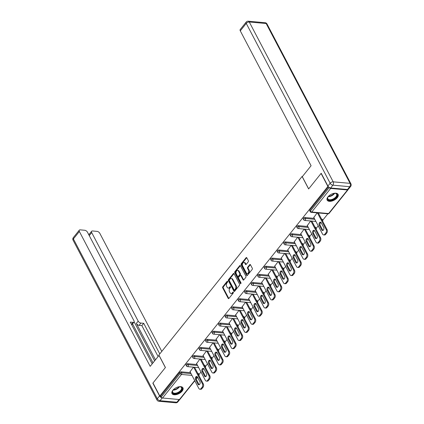 <?xml version="1.0" encoding="UTF-8"?>
<svg xmlns="http://www.w3.org/2000/svg" width="424" height="424" viewBox="0 0 424 424"><rect width="100%" height="100%" fill="white"/><g stroke="black" fill="none" stroke-linecap="round" stroke-linejoin="round"><path stroke-width="0.64" d="M227.64 281.393A0.546 0.355 -84.9 0 0 227.137 281.34L222.786 286.772A0.779 0.509 -84.9 0 0 222.679 287.864L228.192 298.364A0.779 0.509 -84.9 0 0 228.531 298.623A0.779 0.509 -84.9 0 0 228.907 298.432L233.264 293.005A0.546 0.355 -84.9 0 0 232.834 292.189L232.273 292.889A2.486 1.627 -84.9 0 1 231.069 293.503A2.486 1.627 -84.9 0 1 229.978 292.661L229.522 291.786A2.486 1.627 -84.9 0 1 229.85 288.283L230.412 287.583A0.546 0.355 -84.9 0 0 229.988 286.767L229.421 287.467A2.486 1.627 -84.9 0 1 228.218 288.076A2.486 1.627 -84.9 0 1 227.132 287.234L226.67 286.359A2.486 1.627 -84.9 0 1 227.004 282.861L227.566 282.156A0.546 0.355 -84.9 0 0 227.64 281.393M327.975 196.853A6.175 3.275 152.3 0 0 327.153 200.139A6.175 3.275 152.3 0 0 331.663 201.119A6.175 3.275 152.3 0 0 337.271 197.69A6.175 3.275 152.3 0 0 338.092 194.399A6.175 3.275 152.3 0 0 333.582 193.418A6.175 3.275 152.3 0 0 327.975 196.853M172.822 390.297A6.175 3.275 152.3 0 0 172.006 393.589A6.175 3.275 152.3 0 0 176.511 394.569A6.175 3.275 152.3 0 0 182.119 391.135A6.175 3.275 152.3 0 0 182.94 387.849A6.175 3.275 152.3 0 0 178.43 386.868A6.175 3.275 152.3 0 0 172.822 390.297M248.241 261.831A0.779 0.509 -84.9 0 0 248.347 260.739L246.8 257.792A0.779 0.509 -84.9 0 0 246.461 257.532A0.779 0.509 -84.9 0 0 246.084 257.723L241.245 263.749A0.779 0.509 -84.9 0 0 241.145 264.846L246.657 275.34A0.779 0.509 -84.9 0 0 246.996 275.605A0.779 0.509 -84.9 0 0 247.372 275.414L252.206 269.383A0.779 0.509 -84.9 0 0 252.312 268.291L250.441 264.735A0.779 0.509 -84.9 0 0 250.102 264.47A0.779 0.509 -84.9 0 0 249.725 264.661L247.658 267.242A0.779 0.509 -84.9 0 0 247.552 268.334L248.48 270.099A2.078 1.362 -84.9 0 1 248.559 272.378A2.078 1.362 -84.9 0 1 247.197 273.538A2.078 1.362 -84.9 0 1 246.286 272.833L242.661 265.922A2.078 1.362 -84.9 0 1 242.576 263.643A2.078 1.362 -84.9 0 1 243.943 262.483A2.078 1.362 -84.9 0 1 244.849 263.187L245.454 264.343A0.779 0.509 -84.9 0 0 245.798 264.603A0.779 0.509 -84.9 0 0 246.169 264.412L248.241 261.831M159.811 396.021L152.979 383.01L165.424 367.497L158.873 355.021L302.084 176.464L308.63 188.94L321.074 173.427L327.906 186.438L159.811 396.021L160.707 396.106L161.205 397.055L180.121 373.475L179.617 372.521L160.707 396.106M234.053 273.687A0.779 0.509 -84.9 0 0 233.714 273.422A0.779 0.509 -84.9 0 0 233.338 273.613L228.499 279.644A0.779 0.509 -84.9 0 0 228.398 280.736L233.91 291.235A0.779 0.509 -84.9 0 0 234.249 291.495A0.779 0.509 -84.9 0 0 234.626 291.304L239.459 285.278A0.779 0.509 -84.9 0 0 239.565 284.181L234.053 273.687M234.875 271.694L239.708 265.668A0.779 0.509 -84.9 0 1 240.085 265.477A0.779 0.509 -84.9 0 1 240.424 265.737L245.936 276.236A0.779 0.509 -84.9 0 1 245.835 277.333L243.763 279.909A0.779 0.509 -84.9 0 1 243.387 280.1A0.779 0.509 -84.9 0 1 243.047 279.84L240.811 275.579A0.779 0.509 -84.9 0 0 240.472 275.319A0.779 0.509 -84.9 0 0 240.095 275.51L238.723 277.222A0.779 0.509 -84.9 0 0 238.622 278.314L240.949 282.75A0.546 0.355 -84.9 0 1 240.371 283.465L234.769 272.791A0.779 0.509 -84.9 0 1 234.875 271.694L235.468 271.752L240.307 265.721L239.708 265.668M302.45 176.495L302.084 176.464M194.807 380.8L179.893 399.397A1.187 0.641 -141.3 0 1 179.437 399.546L162.567 398.025A1.187 0.641 -141.3 0 1 161.205 397.055M327.906 186.438L328.171 186.465M329.316 187.503A1.187 0.641 38.7 0 0 330.662 188.442L347.532 189.963A1.187 0.641 38.7 0 0 347.987 189.814A1.187 0.641 38.7 0 0 348.062 189.454M327.869 213.818L322.706 220.257M320.968 222.42L320.009 223.618M318.223 225.849L316.193 228.377M314.454 230.545L313.495 231.737M311.709 233.969L309.679 236.497M307.941 238.664L306.981 239.862M305.195 242.088L303.165 244.622M301.427 246.784L300.468 247.982M298.681 250.208L296.652 252.741M294.913 254.904L293.954 256.101M292.168 258.333L290.138 260.861M288.399 263.028L287.44 264.226M285.654 266.452L283.624 268.986M281.886 271.148L280.926 272.346M279.14 274.572L277.111 277.105M275.372 279.268L274.413 280.465M272.627 282.697L270.597 285.225M268.858 287.393L267.899 288.585M266.113 290.816L264.083 293.344M262.35 295.512L261.385 296.71M259.599 298.936L257.569 301.469M255.836 303.632L254.872 304.829M253.086 307.056L251.056 309.589M249.323 311.751L248.363 312.949M246.572 315.18L244.542 317.709M242.809 319.876L241.85 321.069M240.058 323.3L238.028 325.828M236.295 327.996L235.336 329.194M233.544 331.42L231.515 333.953M229.782 336.115L228.822 337.313M227.031 339.539L225.001 342.073M223.268 344.235L222.309 345.433M220.522 347.664L218.493 350.192M216.754 352.36L215.795 353.558M214.009 355.784L211.979 358.317M210.24 360.48L209.281 361.677M207.495 363.903L205.465 366.437M203.727 368.599L202.767 369.797M200.981 372.028L198.951 374.556M190.063 371.758L193.445 367.158M330.662 188.442L311.746 212.021A1.187 0.641 38.7 0 1 310.384 211.051A1.187 0.631 152.3 0 0 310.23 211.682L309.727 210.733A1.187 0.631 -27.7 0 1 309.886 210.103L310.384 211.051L329.289 187.482M328.521 186.867L309.886 210.103M179.617 372.521A1.187 0.631 -27.7 0 1 181.138 371.822L190.54 372.67M197.743 373.316L198.008 373.343A1.187 0.631 -27.7 0 1 198.432 373.571L198.93 374.519A1.187 0.631 152.3 0 0 198.506 374.291L198.008 373.343M304.893 217.523L305.391 218.471A1.187 0.631 -27.7 0 0 303.87 219.171A1.187 0.631 152.3 0 0 303.716 219.807L303.213 218.853A1.187 0.631 -27.7 0 1 303.372 218.222A1.187 0.631 -27.7 0 1 304.893 217.523L314.295 218.371M321.498 219.017L321.763 219.044A1.187 0.631 -27.7 0 1 322.187 219.272L322.685 220.22A1.187 0.631 152.3 0 0 322.261 219.992L321.763 219.044M298.379 225.642L298.878 226.591A1.187 0.631 -27.7 0 0 297.356 227.296A1.187 0.631 152.3 0 0 297.203 227.927L296.699 226.978A1.187 0.631 -27.7 0 1 296.858 226.342A1.187 0.631 -27.7 0 1 298.379 225.642L307.782 226.49M314.984 227.137L315.249 227.163A1.187 0.631 -27.7 0 1 315.673 227.391L316.171 228.34A1.187 0.631 152.3 0 0 315.748 228.112L315.249 227.163M291.866 233.762L292.364 234.716A1.187 0.631 -27.7 0 0 290.843 235.415A1.187 0.631 152.3 0 0 290.689 236.046L290.191 235.097A1.187 0.631 -27.7 0 1 290.345 234.467A1.187 0.631 -27.7 0 1 291.866 233.762L301.268 234.61M308.471 235.262L308.736 235.283A1.187 0.631 -27.7 0 1 309.16 235.511L309.658 236.465A1.187 0.631 152.3 0 0 309.234 236.237L308.736 235.283M285.352 241.887L285.85 242.835A1.187 0.631 -27.7 0 0 284.334 243.535A1.187 0.631 152.3 0 0 284.175 244.171L283.677 243.217A1.187 0.631 -27.7 0 1 283.831 242.586A1.187 0.631 -27.7 0 1 285.352 241.887L294.754 242.729M301.957 243.381L302.222 243.403A1.187 0.631 -27.7 0 1 302.646 243.636L303.144 244.584A1.187 0.631 152.3 0 0 302.72 244.357L302.222 243.403M278.838 250.006L279.337 250.955A1.187 0.631 -27.7 0 0 277.821 251.655A1.187 0.631 152.3 0 0 277.662 252.291L277.164 251.337A1.187 0.631 -27.7 0 1 277.317 250.706A1.187 0.631 -27.7 0 1 278.838 250.006L288.241 250.854M295.443 251.501L295.708 251.527A1.187 0.631 -27.7 0 1 296.132 251.755L296.63 252.704A1.187 0.631 152.3 0 0 296.206 252.476L295.708 251.527M272.325 258.126L272.823 259.08A1.187 0.631 -27.7 0 0 271.307 259.779A1.187 0.631 152.3 0 0 271.148 260.41L270.65 259.462A1.187 0.631 -27.7 0 1 270.803 258.826A1.187 0.631 -27.7 0 1 272.325 258.126L281.727 258.974M288.93 259.621L289.195 259.647A1.187 0.631 -27.7 0 1 289.619 259.875L290.117 260.829A1.187 0.631 152.3 0 0 289.693 260.596L289.195 259.647M265.811 266.246L266.314 267.2A1.187 0.631 -27.7 0 0 264.793 267.899A1.187 0.631 152.3 0 0 264.634 268.53L264.136 267.581A1.187 0.631 -27.7 0 1 264.295 266.95A1.187 0.631 -27.7 0 1 265.811 266.246L275.213 267.094M282.416 267.745L282.681 267.767A1.187 0.631 -27.7 0 1 283.105 267.995L283.603 268.949A1.187 0.631 152.3 0 0 283.179 268.721L282.681 267.767M259.297 274.37L259.801 275.319A1.187 0.631 -27.7 0 0 258.28 276.019A1.187 0.631 152.3 0 0 258.121 276.655L257.622 275.701A1.187 0.631 -27.7 0 1 257.781 275.07A1.187 0.631 -27.7 0 1 259.297 274.37L268.699 275.218M275.902 275.865L276.167 275.892A1.187 0.631 -27.7 0 1 276.591 276.119L277.095 277.068A1.187 0.631 152.3 0 0 276.665 276.84L276.167 275.892M252.789 282.49L253.287 283.439A1.187 0.631 -27.7 0 0 251.766 284.144A1.187 0.631 152.3 0 0 251.607 284.774L251.109 283.826A1.187 0.631 -27.7 0 1 251.268 283.19A1.187 0.631 -27.7 0 1 252.789 282.49L262.186 283.338M269.388 283.985L269.653 284.011A1.187 0.631 -27.7 0 1 270.077 284.239L270.581 285.188A1.187 0.631 152.3 0 0 270.152 284.96L269.653 284.011M246.275 290.61L246.773 291.564A1.187 0.631 -27.7 0 0 245.252 292.263A1.187 0.631 152.3 0 0 245.093 292.894L244.595 291.945A1.187 0.631 -27.7 0 1 244.754 291.309A1.187 0.631 -27.7 0 1 246.275 290.61L255.672 291.458M262.875 292.11L263.14 292.131A1.187 0.631 -27.7 0 1 263.569 292.359L264.067 293.313A1.187 0.631 152.3 0 0 263.638 293.079L263.14 292.131M239.761 298.735L240.26 299.683A1.187 0.631 -27.7 0 0 238.739 300.383A1.187 0.631 152.3 0 0 238.579 301.014L238.081 300.065A1.187 0.631 -27.7 0 1 238.24 299.434A1.187 0.631 -27.7 0 1 239.761 298.735L249.158 299.577M256.361 300.229L256.626 300.25A1.187 0.631 -27.7 0 1 257.055 300.478L257.553 301.432A1.187 0.631 152.3 0 0 257.13 301.204L256.626 300.25M233.248 306.854L233.746 307.803A1.187 0.631 -27.7 0 0 232.225 308.502A1.187 0.631 152.3 0 0 232.066 309.138L231.568 308.184A1.187 0.631 -27.7 0 1 231.727 307.554A1.187 0.631 -27.7 0 1 233.248 306.854L242.645 307.702M249.853 308.349L250.112 308.375A1.187 0.631 -27.7 0 1 250.542 308.603L251.04 309.552A1.187 0.631 152.3 0 0 250.616 309.324L250.112 308.375M226.734 314.974L227.232 315.922A1.187 0.631 -27.7 0 0 225.711 316.627A1.187 0.631 152.3 0 0 225.552 317.258L225.054 316.309A1.187 0.631 -27.7 0 1 225.213 315.673A1.187 0.631 -27.7 0 1 226.734 314.974L236.136 315.822M243.339 316.468L243.599 316.495A1.187 0.631 -27.7 0 1 244.028 316.723L244.526 317.671A1.187 0.631 152.3 0 0 244.102 317.444L243.599 316.495M220.22 323.093L220.719 324.047A1.187 0.631 -27.7 0 0 219.197 324.747A1.187 0.631 152.3 0 0 219.038 325.378L218.54 324.429A1.187 0.631 -27.7 0 1 218.699 323.798A1.187 0.631 -27.7 0 1 220.22 323.093L229.623 323.941M236.825 324.593L237.09 324.614A1.187 0.631 -27.7 0 1 237.514 324.842L238.012 325.796A1.187 0.631 152.3 0 0 237.588 325.568L237.09 324.614M213.707 331.218L214.205 332.167A1.187 0.631 -27.7 0 0 212.684 332.866A1.187 0.631 152.3 0 0 212.525 333.502L212.027 332.549A1.187 0.631 -27.7 0 1 212.186 331.918A1.187 0.631 -27.7 0 1 213.707 331.218L223.109 332.061M230.312 332.713L230.577 332.734A1.187 0.631 -27.7 0 1 231.001 332.967L231.499 333.916A1.187 0.631 152.3 0 0 231.075 333.688L230.577 332.734M207.193 339.338L207.691 340.286A1.187 0.631 -27.7 0 0 206.17 340.986A1.187 0.631 152.3 0 0 206.016 341.622L205.513 340.668A1.187 0.631 -27.7 0 1 205.672 340.037A1.187 0.631 -27.7 0 1 207.193 339.338L216.595 340.186M223.798 340.832L224.063 340.859A1.187 0.631 -27.7 0 1 224.487 341.087L224.985 342.036A1.187 0.631 152.3 0 0 224.561 341.808L224.063 340.859M200.679 347.457L201.177 348.411A1.187 0.631 -27.7 0 0 199.656 349.111A1.187 0.631 152.3 0 0 199.503 349.742L198.999 348.793A1.187 0.631 -27.7 0 1 199.158 348.157A1.187 0.631 -27.7 0 1 200.679 347.457L210.081 348.305M217.284 348.952L217.549 348.979A1.187 0.631 -27.7 0 1 217.973 349.206L218.471 350.16A1.187 0.631 152.3 0 0 218.047 349.927L217.549 348.979M194.166 355.577L194.664 356.531A1.187 0.631 -27.7 0 0 193.143 357.231A1.187 0.631 152.3 0 0 192.989 357.861L192.485 356.913A1.187 0.631 -27.7 0 1 192.644 356.282A1.187 0.631 -27.7 0 1 194.166 355.577L203.568 356.425M210.77 357.077L211.035 357.098A1.187 0.631 -27.7 0 1 211.459 357.326L211.958 358.28A1.187 0.631 152.3 0 0 211.534 358.052L211.035 357.098M187.652 363.702L188.15 364.651A1.187 0.631 -27.7 0 0 186.629 365.35A1.187 0.631 152.3 0 0 186.475 365.986L185.977 365.032A1.187 0.631 -27.7 0 1 186.131 364.401A1.187 0.631 -27.7 0 1 187.652 363.702L197.054 364.55M204.257 365.197L204.522 365.223A1.187 0.631 -27.7 0 1 204.946 365.451L205.444 366.4A1.187 0.631 152.3 0 0 205.02 366.172L204.522 365.223M196.577 363.638L199.958 359.038M203.091 355.519L206.472 350.918M209.604 347.399L212.986 342.793M216.118 339.274L219.5 334.674M222.632 331.155L226.013 326.554M229.146 323.035L232.522 318.429M235.659 314.915L239.035 310.31M242.173 306.791L245.549 302.19M248.681 298.671L252.063 294.071M255.195 290.551L258.576 285.946M261.709 282.426L265.09 277.826M268.222 274.307L271.604 269.706M274.736 266.187L278.118 261.587M281.25 258.068L284.631 253.462M287.764 249.943L291.145 245.342M294.277 241.823L297.659 237.223M300.791 233.704L304.172 229.098M307.305 225.584L310.686 220.978M313.818 217.459L317.2 212.859M228.218 288.076L228.817 288.129A2.486 1.627 -84.9 0 0 230.02 287.52L229.421 287.467M230.524 286.894L230.02 287.52M231.069 293.503L231.663 293.556A2.486 1.627 -84.9 0 0 232.866 292.947L232.273 292.889M233.37 292.316L232.866 292.947M227.672 281.472L223.379 286.825A0.779 0.509 -84.9 0 0 223.278 287.917L228.785 298.416A0.779 0.509 -84.9 0 0 228.843 298.501M233.995 273.597A0.779 0.509 -84.9 0 0 233.931 273.666L229.098 279.697A0.779 0.509 -84.9 0 0 228.992 280.789L234.504 291.288A0.779 0.509 -84.9 0 0 234.562 291.378M229.379 279.898A0.546 0.355 -84.9 0 0 229.31 280.661L234.143 289.878A0.546 0.355 -84.9 0 0 234.647 289.926L235.241 289.184A2.486 1.627 -84.9 0 0 235.574 285.686L232.267 279.384A2.486 1.627 -84.9 0 0 231.175 278.547A2.486 1.627 -84.9 0 0 229.972 279.156L229.379 279.898M234.382 290.058L234.981 290.117A0.546 0.355 -84.9 0 0 235.241 289.979L234.647 289.926M231.175 278.547L231.774 278.6A2.486 1.627 -84.9 0 1 232.861 279.442L236.168 285.739A2.486 1.627 -84.9 0 1 235.839 289.242L235.241 289.979M240.472 275.319L241.071 275.372A0.779 0.509 -84.9 0 1 241.41 275.637L243.646 279.893A0.779 0.509 -84.9 0 0 243.699 279.983M240.927 283.433L235.368 272.844L234.769 272.791M238.495 271.164A2.078 1.362 -84.9 0 0 237.583 270.459A2.078 1.362 -84.9 0 0 236.221 271.62A2.078 1.362 -84.9 0 0 236.301 273.899L237.578 276.331A0.779 0.509 -84.9 0 0 237.917 276.596A0.779 0.509 -84.9 0 0 238.293 276.406L239.666 274.694A0.779 0.509 -84.9 0 0 239.772 273.597L238.495 271.164L239.088 271.217A2.078 1.362 -84.9 0 0 238.182 270.512L237.583 270.459M237.917 276.596L238.516 276.649A0.779 0.509 -84.9 0 0 238.892 276.459L238.293 276.406M239.088 271.217L240.366 273.65A0.779 0.509 -84.9 0 1 240.265 274.747L238.892 276.459M235.468 271.752A0.779 0.509 -84.9 0 0 235.368 272.844M243.943 262.483L244.537 262.541A2.078 1.362 -84.9 0 1 245.448 263.24L246.053 264.396A0.779 0.509 -84.9 0 0 246.106 264.481M247.197 273.538L247.791 273.591A2.078 1.362 -84.9 0 0 249.158 272.431A2.078 1.362 -84.9 0 0 249.073 270.152L248.48 270.099M250.388 264.645A0.779 0.509 -84.9 0 0 250.324 264.714L248.252 267.295A0.779 0.509 -84.9 0 0 248.151 268.387L249.073 270.152M246.742 257.707A0.779 0.509 -84.9 0 0 246.678 257.776L241.844 263.802A0.779 0.509 -84.9 0 0 241.738 264.899L247.25 275.393A0.779 0.509 -84.9 0 0 247.303 275.483M201.882 388.702L203.011 387.298L202.116 387.213L200.987 388.623L201.882 388.702A2.374 1.553 95.1 0 1 200.732 389.285L199.837 389.206A2.374 1.553 -84.9 0 0 200.987 388.623M202.116 387.213A2.374 1.553 -84.9 0 0 202.434 383.874L203.324 383.953L194.563 367.258M203.324 383.953A2.374 1.553 95.1 0 1 203.011 387.298M199.238 384.722A1.86 1.219 95.1 0 1 198.861 384.261L196.429 379.628A1.86 1.219 95.1 0 1 197.118 376.639M199.837 389.206A2.374 1.553 -84.9 0 1 198.798 388.4L189.941 371.525M202.434 383.874L193.667 367.179M195.533 379.544A1.86 1.219 95.1 0 1 195.459 377.508A1.86 1.219 95.1 0 1 196.683 376.47A1.86 1.219 95.1 0 1 197.494 377.1L199.927 381.733A1.86 1.219 95.1 0 1 200.001 383.773A1.86 1.219 95.1 0 1 198.782 384.812A1.86 1.219 95.1 0 1 197.966 384.181L195.533 379.544L196.429 379.628M208.396 380.582L209.525 379.173L208.629 379.093L207.5 380.498L208.396 380.582A2.374 1.553 95.1 0 1 207.246 381.165L206.35 381.081A2.374 1.553 -84.9 0 0 207.5 380.498M208.629 379.093A2.374 1.553 -84.9 0 0 208.947 375.749L209.838 375.828L201.077 359.139M209.838 375.828A2.374 1.553 95.1 0 1 209.525 379.173M205.751 376.597A1.86 1.219 95.1 0 1 205.375 376.141L202.942 371.504A1.86 1.219 95.1 0 1 203.631 368.52M206.35 381.081A2.374 1.553 -84.9 0 1 205.311 380.28L196.455 363.405M208.947 375.749L200.181 359.059M202.047 371.424A1.86 1.219 95.1 0 1 201.972 369.384A1.86 1.219 95.1 0 1 203.197 368.35A1.86 1.219 95.1 0 1 204.008 368.981L206.44 373.613A1.86 1.219 95.1 0 1 206.514 375.653A1.86 1.219 95.1 0 1 205.296 376.687A1.86 1.219 95.1 0 1 204.479 376.061L202.047 371.424L202.942 371.504M214.91 372.458L216.039 371.053L215.143 370.974L214.014 372.378L214.91 372.458A2.374 1.553 95.1 0 1 213.76 373.041L212.864 372.961A2.374 1.553 -84.9 0 0 214.014 372.378M215.143 370.974A2.374 1.553 -84.9 0 0 215.461 367.629L216.351 367.709L207.59 351.019M216.351 367.709A2.374 1.553 95.1 0 1 216.039 371.053M212.265 368.477A1.86 1.219 95.1 0 1 211.889 368.016L209.456 363.384A1.86 1.219 95.1 0 1 210.145 360.4M212.864 372.961A2.374 1.553 -84.9 0 1 211.825 372.161L202.969 355.286M215.461 367.629L206.695 350.934M208.56 363.304A1.86 1.219 95.1 0 1 208.486 361.264A1.86 1.219 95.1 0 1 209.705 360.225A1.86 1.219 95.1 0 1 210.521 360.856L212.954 365.493A1.86 1.219 95.1 0 1 213.028 367.529A1.86 1.219 95.1 0 1 211.809 368.567A1.86 1.219 95.1 0 1 210.993 367.937L208.56 363.304L209.456 363.384M221.423 364.338L222.547 362.933L221.657 362.854L220.528 364.258L221.423 364.338A2.374 1.553 95.1 0 1 220.273 364.921L219.378 364.841A2.374 1.553 -84.9 0 0 220.528 364.258M221.657 362.854A2.374 1.553 -84.9 0 0 221.975 359.51L222.865 359.589L214.104 342.894M222.865 359.589A2.374 1.553 95.1 0 1 222.547 362.933M218.779 360.358A1.86 1.219 95.1 0 1 218.402 359.897L215.964 355.264A1.86 1.219 95.1 0 1 216.659 352.275M219.378 364.841A2.374 1.553 -84.9 0 1 218.339 364.036L209.483 347.161M221.975 359.51L213.208 342.815M215.074 355.185A1.86 1.219 95.1 0 1 215 353.144A1.86 1.219 95.1 0 1 216.219 352.106A1.86 1.219 95.1 0 1 217.035 352.736L219.468 357.368A1.86 1.219 95.1 0 1 219.542 359.409A1.86 1.219 95.1 0 1 218.318 360.448A1.86 1.219 95.1 0 1 217.507 359.817L215.074 355.185L215.964 355.264M227.937 356.218L229.061 354.814L228.17 354.729L227.041 356.139L227.937 356.218A2.374 1.553 95.1 0 1 226.787 356.801L225.891 356.722A2.374 1.553 -84.9 0 0 227.041 356.139M228.17 354.729A2.374 1.553 -84.9 0 0 228.483 351.385L229.379 351.469L220.618 334.774M229.379 351.469A2.374 1.553 95.1 0 1 229.061 354.814M225.292 352.238A1.86 1.219 95.1 0 1 224.911 351.777L222.478 347.145A1.86 1.219 95.1 0 1 223.167 344.156M225.891 356.722A2.374 1.553 -84.9 0 1 224.853 355.916L215.996 339.041M228.483 351.385L219.722 334.695M221.588 347.06A1.86 1.219 95.1 0 1 221.513 345.025A1.86 1.219 95.1 0 1 222.733 343.986A1.86 1.219 95.1 0 1 223.549 344.617L225.981 349.249A1.86 1.219 95.1 0 1 226.056 351.289A1.86 1.219 95.1 0 1 224.831 352.328A1.86 1.219 95.1 0 1 224.02 351.697L221.588 347.06L222.478 347.145M234.451 348.099L235.574 346.689L234.684 346.609L233.555 348.014L234.451 348.099A2.374 1.553 95.1 0 1 233.301 348.682L232.405 348.597A2.374 1.553 -84.9 0 0 233.555 348.014M234.684 346.609A2.374 1.553 -84.9 0 0 234.997 343.265L235.892 343.345L227.126 326.655M235.892 343.345A2.374 1.553 95.1 0 1 235.574 346.689M231.806 344.113A1.86 1.219 95.1 0 1 231.424 343.657L228.992 339.02A1.86 1.219 95.1 0 1 229.681 336.036M232.405 348.597A2.374 1.553 -84.9 0 1 231.366 347.797L222.51 330.921M234.997 343.265L226.236 326.57M228.101 338.94A1.86 1.219 95.1 0 1 228.027 336.9A1.86 1.219 95.1 0 1 229.246 335.866A1.86 1.219 95.1 0 1 230.062 336.492L232.495 341.129A1.86 1.219 95.1 0 1 232.569 343.17A1.86 1.219 95.1 0 1 231.345 344.203A1.86 1.219 95.1 0 1 230.534 343.572L228.101 338.94L228.992 339.02M179.071 386.736A5.342 2.836 -27.7 0 1 180.083 386.73A5.342 2.836 -27.7 0 1 182.113 388.797A5.342 2.836 -27.7 0 1 176.792 393.467A5.342 2.836 -27.7 0 1 172.329 391.686A5.342 2.836 -27.7 0 1 172.706 390.605A5.342 2.836 -27.7 0 1 173.284 389.773M172.801 390.44A4.95 2.629 152.3 0 0 172.536 391.283A4.95 2.629 152.3 0 0 172.685 392.248A4.95 2.629 152.3 0 0 177.486 392.645A4.95 2.629 152.3 0 0 181.599 388.607A4.95 2.629 152.3 0 0 181.446 387.647A4.95 2.629 152.3 0 0 179.893 386.72M171.858 393.218A6.137 3.254 152.3 0 0 177.863 393.541A6.137 3.254 152.3 0 0 182.839 388.585A6.137 3.254 152.3 0 0 182.718 387.515M334.223 193.291A5.342 2.836 -27.7 0 1 335.236 193.286A5.342 2.836 -27.7 0 1 337.266 195.353A5.342 2.836 -27.7 0 1 331.944 200.017A5.342 2.836 -27.7 0 1 327.482 198.236A5.342 2.836 -27.7 0 1 327.858 197.16A5.342 2.836 -27.7 0 1 328.436 196.328M327.953 196.996A4.95 2.629 152.3 0 0 327.688 197.833A4.95 2.629 152.3 0 0 327.837 198.798A4.95 2.629 152.3 0 0 332.639 199.195A4.95 2.629 152.3 0 0 336.751 195.162A4.95 2.629 152.3 0 0 336.598 194.197A4.95 2.629 152.3 0 0 335.045 193.27M327.01 199.768A6.137 3.254 152.3 0 0 333.015 200.091A6.137 3.254 152.3 0 0 337.992 195.135A6.137 3.254 152.3 0 0 337.87 194.07M159.058 355.376L150.176 366.352L79.368 231.483L73.394 238.924L157.304 398.751L159.562 395.942L152.852 383.169L165.381 367.55L158.984 355.37M155.444 359.785L136.348 323.411L138.182 321.122L91.706 232.591L89.268 235.633M138.182 321.122A2.374 1.277 38.7 0 0 140.906 323.067L139.067 325.356A2.374 1.277 -141.3 0 1 136.348 323.411M159.768 353.902L143.709 323.316L140.906 323.067M161.793 351.379L99.81 233.322A2.374 1.277 38.7 0 0 97.085 231.377L92.554 230.969A2.374 1.277 38.7 0 0 91.637 231.266A2.374 1.277 38.7 0 0 91.706 232.591M131.482 324.371L133.099 322.362A2.374 1.277 38.7 0 0 134.016 322.065A2.374 1.277 38.7 0 0 133.952 320.74L87.471 232.209A2.374 1.277 38.7 0 0 84.747 230.269L80.216 229.861A2.374 1.277 38.7 0 0 79.299 230.158A2.374 1.277 38.7 0 0 79.368 231.483M89.252 234.244L88.505 234.181M133.099 322.362L130.295 322.108L152.2 363.829M159.562 395.942A2.374 1.277 38.7 0 0 162.01 397.844M154.606 360.829L134.138 321.837M132.558 323.883L153.006 362.827M88.844 234.827A2.374 1.277 -141.3 0 1 88.966 234.599L91.637 231.266M134.016 322.065L132.177 324.355A2.374 1.277 -141.3 0 1 131.626 324.646M158.083 356.494L141.87 325.611L139.067 325.356M141.87 325.611L143.709 323.316M330.63 187.986L347.5 189.507L349.752 186.698L332.882 185.177L330.63 187.986A2.374 1.277 -141.3 0 1 327.906 186.046L321.201 173.268L308.672 188.887L302.28 176.707L311.089 165.72L240.281 30.851A2.374 1.277 -141.3 0 1 240.212 29.526L246.185 22.08A2.374 1.277 38.7 0 0 246.249 23.405L240.281 30.851M350.669 186.401A2.374 2.374 0 0 0 350.918 183.809A2.374 1.261 152.3 0 0 350.07 183.353L266.161 23.521L249.291 22.006L333.2 181.832L350.07 183.353A2.374 1.553 -84.9 0 1 349.752 186.698A2.374 1.277 38.7 0 0 350.669 186.401L348.417 189.21A2.374 1.277 -141.3 0 1 347.5 189.507M240.964 339.974L242.088 338.569L241.198 338.49L240.069 339.894L240.964 339.974A2.374 1.553 95.1 0 1 239.814 340.557L238.919 340.477A2.374 1.553 -84.9 0 0 240.069 339.894M241.198 338.49A2.374 1.553 -84.9 0 0 241.51 335.146L242.406 335.225L233.64 318.53M242.406 335.225A2.374 1.553 95.1 0 1 242.088 338.569M238.32 335.994A1.86 1.219 95.1 0 1 237.938 335.532L235.506 330.9A1.86 1.219 95.1 0 1 236.195 327.916M238.919 340.477A2.374 1.553 -84.9 0 1 237.88 339.672L229.018 322.802M241.51 335.146L232.75 318.451M234.615 330.821A1.86 1.219 95.1 0 1 234.541 328.78A1.86 1.219 95.1 0 1 235.76 327.741A1.86 1.219 95.1 0 1 236.576 328.372L239.009 333.01A1.86 1.219 95.1 0 1 239.083 335.045A1.86 1.219 95.1 0 1 237.859 336.084A1.86 1.219 95.1 0 1 237.048 335.453L234.615 330.821L235.506 330.9M247.478 331.854L248.602 330.45L247.711 330.37L246.583 331.775L247.478 331.854A2.374 1.553 95.1 0 1 246.328 332.437L245.432 332.358A2.374 1.553 -84.9 0 0 246.583 331.775M247.711 330.37A2.374 1.553 -84.9 0 0 248.024 327.026L248.92 327.105L240.154 310.41M248.92 327.105A2.374 1.553 95.1 0 1 248.602 330.45M244.834 327.874A1.86 1.219 95.1 0 1 244.452 327.413L242.019 322.781A1.86 1.219 95.1 0 1 242.708 319.791M245.432 332.358A2.374 1.553 -84.9 0 1 244.394 331.552L235.532 314.677M248.024 327.026L239.263 310.331M241.124 322.701A1.86 1.219 95.1 0 1 241.055 320.661A1.86 1.219 95.1 0 1 242.274 319.622A1.86 1.219 95.1 0 1 243.09 320.252L245.523 324.885A1.86 1.219 95.1 0 1 245.597 326.925A1.86 1.219 95.1 0 1 244.372 327.964A1.86 1.219 95.1 0 1 243.562 327.333L241.124 322.701L242.019 322.781M253.987 323.735L255.116 322.33L254.22 322.245L253.096 323.655L253.987 323.735A2.374 1.553 95.1 0 1 252.842 324.318L251.946 324.238A2.374 1.553 -84.9 0 0 253.096 323.655M254.22 322.245A2.374 1.553 -84.9 0 0 254.538 318.901L255.434 318.986L246.667 302.291M255.434 318.986A2.374 1.553 95.1 0 1 255.116 322.33M251.347 319.749A1.86 1.219 95.1 0 1 250.966 319.293L248.533 314.656A1.86 1.219 95.1 0 1 249.222 311.672M251.946 324.238A2.374 1.553 -84.9 0 1 250.907 323.433L242.046 306.557M254.538 318.901L245.777 302.211M247.637 314.576A1.86 1.219 95.1 0 1 247.568 312.536A1.86 1.219 95.1 0 1 248.787 311.502A1.86 1.219 95.1 0 1 249.603 312.133L252.036 316.765A1.86 1.219 95.1 0 1 252.11 318.806A1.86 1.219 95.1 0 1 250.886 319.839A1.86 1.219 95.1 0 1 250.075 319.214L247.637 314.576L248.533 314.656M260.5 315.61L261.629 314.205L260.733 314.126L259.61 315.53L260.5 315.61A2.374 1.553 95.1 0 1 259.356 316.193L258.46 316.113A2.374 1.553 -84.9 0 0 259.61 315.53M260.733 314.126A2.374 1.553 -84.9 0 0 261.052 310.781L261.947 310.861L253.181 294.171M261.947 310.861A2.374 1.553 95.1 0 1 261.629 314.205M257.861 311.629A1.86 1.219 95.1 0 1 257.479 311.174L255.047 306.536A1.86 1.219 95.1 0 1 255.736 303.552M258.46 316.113A2.374 1.553 -84.9 0 1 257.421 315.313L248.559 298.438M261.052 310.781L252.291 294.086M254.151 306.457A1.86 1.219 95.1 0 1 254.077 304.416A1.86 1.219 95.1 0 1 255.301 303.377A1.86 1.219 95.1 0 1 256.117 304.008L258.55 308.646A1.86 1.219 95.1 0 1 258.624 310.686A1.86 1.219 95.1 0 1 257.4 311.719A1.86 1.219 95.1 0 1 256.584 311.089L254.151 306.457L255.047 306.536M267.014 307.49L268.143 306.086L267.247 306.006L266.124 307.411L267.014 307.49A2.374 1.553 95.1 0 1 265.869 308.073L264.974 307.994A2.374 1.553 -84.9 0 0 266.124 307.411M267.247 306.006A2.374 1.553 -84.9 0 0 267.565 302.662L268.461 302.741L259.695 286.046M268.461 302.741A2.374 1.553 95.1 0 1 268.143 306.086M264.375 303.51A1.86 1.219 95.1 0 1 263.993 303.049L261.56 298.416A1.86 1.219 95.1 0 1 262.249 295.427M264.974 307.994A2.374 1.553 -84.9 0 1 263.935 307.188L255.073 290.318M267.565 302.662L258.799 285.967M260.665 298.337A1.86 1.219 95.1 0 1 260.59 296.296A1.86 1.219 95.1 0 1 261.815 295.258A1.86 1.219 95.1 0 1 262.631 295.888L265.064 300.521A1.86 1.219 95.1 0 1 265.138 302.561A1.86 1.219 95.1 0 1 263.913 303.6A1.86 1.219 95.1 0 1 263.097 302.969L260.665 298.337L261.56 298.416M273.528 299.371L274.657 297.966L273.761 297.881L272.637 299.291L273.528 299.371A2.374 1.553 95.1 0 1 272.378 299.954L271.487 299.874A2.374 1.553 -84.9 0 0 272.637 299.291M273.761 297.881A2.374 1.553 -84.9 0 0 274.079 294.542L274.975 294.622L266.208 277.927M274.975 294.622A2.374 1.553 95.1 0 1 274.657 297.966M270.888 295.39A1.86 1.219 95.1 0 1 270.507 294.929L268.074 290.297A1.86 1.219 95.1 0 1 268.763 287.308M271.487 299.874A2.374 1.553 -84.9 0 1 270.448 299.068L261.587 282.193M274.079 294.542L265.313 277.847M267.178 290.212A1.86 1.219 95.1 0 1 267.104 288.177A1.86 1.219 95.1 0 1 268.328 287.138A1.86 1.219 95.1 0 1 269.145 287.769L271.577 292.401A1.86 1.219 95.1 0 1 271.646 294.442A1.86 1.219 95.1 0 1 270.427 295.48A1.86 1.219 95.1 0 1 269.611 294.85L267.178 290.212L268.074 290.297M280.041 291.251L281.17 289.841L280.275 289.762L279.146 291.166L280.041 291.251A2.374 1.553 95.1 0 1 278.891 291.834L278.001 291.749A2.374 1.553 -84.9 0 0 279.146 291.166M280.275 289.762A2.374 1.553 -84.9 0 0 280.593 286.417L281.488 286.497L272.722 269.807M281.488 286.497A2.374 1.553 95.1 0 1 281.17 289.841M277.397 287.265A1.86 1.219 95.1 0 1 277.02 286.81L274.588 282.172A1.86 1.219 95.1 0 1 275.277 279.188M278.001 291.749A2.374 1.553 -84.9 0 1 276.962 290.949L268.101 274.074M280.593 286.417L271.826 269.728M273.692 282.093A1.86 1.219 95.1 0 1 273.618 280.052A1.86 1.219 95.1 0 1 274.842 279.019A1.86 1.219 95.1 0 1 275.653 279.649L278.091 284.281A1.86 1.219 95.1 0 1 278.16 286.322A1.86 1.219 95.1 0 1 276.941 287.355A1.86 1.219 95.1 0 1 276.125 286.73L273.692 282.093L274.588 282.172M286.555 283.126L287.684 281.721L286.788 281.642L285.659 283.046L286.555 283.126A2.374 1.553 95.1 0 1 285.405 283.709L284.515 283.63A2.374 1.553 -84.9 0 0 285.659 283.046M286.788 281.642A2.374 1.553 -84.9 0 0 287.106 278.298L288.002 278.377L279.236 261.688M288.002 278.377A2.374 1.553 95.1 0 1 287.684 281.721M283.91 279.146A1.86 1.219 95.1 0 1 283.534 278.685L281.101 274.052A1.86 1.219 95.1 0 1 281.79 271.069M284.515 283.63A2.374 1.553 -84.9 0 1 283.476 282.829L274.614 265.954M287.106 278.298L278.34 261.603M280.206 273.973A1.86 1.219 95.1 0 1 280.132 271.932A1.86 1.219 95.1 0 1 281.356 270.894A1.86 1.219 95.1 0 1 282.167 271.524L284.599 276.162A1.86 1.219 95.1 0 1 284.674 278.197A1.86 1.219 95.1 0 1 283.455 279.236A1.86 1.219 95.1 0 1 282.638 278.605L280.206 273.973L281.101 274.052M293.069 275.006L294.198 273.602L293.302 273.522L292.173 274.927L293.069 275.006A2.374 1.553 95.1 0 1 291.919 275.589L291.028 275.51A2.374 1.553 -84.9 0 0 292.173 274.927M293.302 273.522A2.374 1.553 -84.9 0 0 293.62 270.178L294.516 270.258L285.75 253.563M294.516 270.258A2.374 1.553 95.1 0 1 294.198 273.602M290.424 271.026A1.86 1.219 95.1 0 1 290.048 270.565L287.615 265.933A1.86 1.219 95.1 0 1 288.304 262.944M291.028 275.51A2.374 1.553 -84.9 0 1 289.984 274.704L281.128 257.829M293.62 270.178L284.854 253.483M286.719 265.853A1.86 1.219 95.1 0 1 286.645 263.813A1.86 1.219 95.1 0 1 287.87 262.774A1.86 1.219 95.1 0 1 288.68 263.405L291.113 268.037A1.86 1.219 95.1 0 1 291.187 270.077A1.86 1.219 95.1 0 1 289.968 271.116A1.86 1.219 95.1 0 1 289.152 270.486L286.719 265.853L287.615 265.933M299.583 266.887L300.711 265.482L299.816 265.398L298.687 266.807L299.583 266.887A2.374 1.553 95.1 0 1 298.432 267.47L297.542 267.39A2.374 1.553 -84.9 0 0 298.687 266.807M299.816 265.398A2.374 1.553 -84.9 0 0 300.134 262.053L301.024 262.138L292.263 245.443M301.024 262.138A2.374 1.553 95.1 0 1 300.711 265.482M296.938 262.906A1.86 1.219 95.1 0 1 296.561 262.445L294.129 257.813A1.86 1.219 95.1 0 1 294.818 254.824M297.542 267.39A2.374 1.553 -84.9 0 1 296.498 266.585L287.642 249.709M300.134 262.053L291.368 245.364M293.233 257.728A1.86 1.219 95.1 0 1 293.159 255.693A1.86 1.219 95.1 0 1 294.383 254.654A1.86 1.219 95.1 0 1 295.194 255.285L297.627 259.917A1.86 1.219 95.1 0 1 297.701 261.958A1.86 1.219 95.1 0 1 296.482 262.997A1.86 1.219 95.1 0 1 295.666 262.366L293.233 257.728L294.129 257.813M306.096 258.767L307.225 257.357L306.329 257.278L305.201 258.682L306.096 258.767A2.374 1.553 95.1 0 1 304.946 259.35L304.05 259.265A2.374 1.553 -84.9 0 0 305.201 258.682M306.329 257.278A2.374 1.553 -84.9 0 0 306.647 253.934L307.538 254.013L298.777 237.323M307.538 254.013A2.374 1.553 95.1 0 1 307.225 257.357M303.452 254.782A1.86 1.219 95.1 0 1 303.075 254.326L300.643 249.688A1.86 1.219 95.1 0 1 301.332 246.704M304.05 259.265A2.374 1.553 -84.9 0 1 303.012 258.465L294.155 241.59M306.647 253.934L297.881 237.239M299.747 249.609A1.86 1.219 95.1 0 1 299.673 247.568A1.86 1.219 95.1 0 1 300.897 246.535A1.86 1.219 95.1 0 1 301.708 247.16L304.141 251.798A1.86 1.219 95.1 0 1 304.215 253.838A1.86 1.219 95.1 0 1 302.996 254.872A1.86 1.219 95.1 0 1 302.18 254.241L299.747 249.609L300.643 249.688M312.61 250.642L313.739 249.238L312.843 249.158L311.714 250.563L312.61 250.642A2.374 1.553 95.1 0 1 311.46 251.225L310.564 251.146A2.374 1.553 -84.9 0 0 311.714 250.563M312.843 249.158A2.374 1.553 -84.9 0 0 313.161 245.814L314.051 245.894L305.291 229.198M314.051 245.894A2.374 1.553 95.1 0 1 313.739 249.238M309.965 246.662A1.86 1.219 95.1 0 1 309.589 246.201L307.156 241.569A1.86 1.219 95.1 0 1 307.845 238.585M310.564 251.146A2.374 1.553 -84.9 0 1 309.525 250.34L300.669 233.47M313.161 245.814L304.395 229.119M306.261 241.489A1.86 1.219 95.1 0 1 306.186 239.449A1.86 1.219 95.1 0 1 307.411 238.41A1.86 1.219 95.1 0 1 308.221 239.041L310.654 243.678A1.86 1.219 95.1 0 1 310.728 245.713A1.86 1.219 95.1 0 1 309.509 246.752A1.86 1.219 95.1 0 1 308.693 246.121L306.261 241.489L307.156 241.569M319.124 242.523L320.252 241.118L319.357 241.039L318.228 242.443L319.124 242.523A2.374 1.553 95.1 0 1 317.974 243.106L317.078 243.026A2.374 1.553 -84.9 0 0 318.228 242.443M319.357 241.039A2.374 1.553 -84.9 0 0 319.675 237.694L320.565 237.774L311.804 221.079M320.565 237.774A2.374 1.553 95.1 0 1 320.252 241.118M316.479 238.542A1.86 1.219 95.1 0 1 316.103 238.081L313.67 233.449A1.86 1.219 95.1 0 1 314.359 230.46M317.078 243.026A2.374 1.553 -84.9 0 1 316.039 242.221L307.183 225.345M319.675 237.694L310.909 220.999M312.774 233.37A1.86 1.219 95.1 0 1 312.7 231.329A1.86 1.219 95.1 0 1 313.919 230.29A1.86 1.219 95.1 0 1 314.735 230.921L317.168 235.553A1.86 1.219 95.1 0 1 317.242 237.594A1.86 1.219 95.1 0 1 316.023 238.633A1.86 1.219 95.1 0 1 315.207 238.002L312.774 233.37L313.67 233.449M325.637 234.403L326.761 232.999L325.871 232.914L324.742 234.324L325.637 234.403A2.374 1.553 95.1 0 1 324.487 234.986L323.591 234.907A2.374 1.553 -84.9 0 0 324.742 234.324M325.871 232.914A2.374 1.553 -84.9 0 0 326.189 229.57L327.079 229.654L318.318 212.959M327.079 229.654A2.374 1.553 95.1 0 1 326.761 232.999M322.993 230.418A1.86 1.219 95.1 0 1 322.616 229.962L320.178 225.324A1.86 1.219 95.1 0 1 320.873 222.34M323.591 234.907A2.374 1.553 -84.9 0 1 322.553 234.101L313.696 217.226M326.189 229.57L317.422 212.88M319.288 225.245A1.86 1.219 95.1 0 1 319.214 223.204A1.86 1.219 95.1 0 1 320.433 222.171A1.86 1.219 95.1 0 1 321.249 222.801L323.682 227.434A1.86 1.219 95.1 0 1 323.756 229.474A1.86 1.219 95.1 0 1 322.531 230.508A1.86 1.219 95.1 0 1 321.721 229.882L319.288 225.245L320.178 225.324M227.635 281.388L227.137 281.34M233.333 292.231L232.834 292.189M230.486 286.81L229.988 286.767M179.437 399.546L194.674 380.545M196.185 378.659L197.473 377.058M191.971 375.388L181.477 374.445L162.567 398.025M181.138 371.822L181.636 372.77A1.187 0.779 -84.9 0 1 181.477 374.445A1.187 0.641 -141.3 0 1 180.121 373.475A1.187 0.631 -27.7 0 1 181.636 372.77L191.038 373.618M310.23 211.682A1.187 1.187 0 0 0 311.174 212.313A1.187 0.779 95.1 0 0 311.746 212.021L328.616 213.542L347.532 189.963M311.174 212.313L328.044 213.834A1.187 0.779 95.1 0 0 328.616 213.542A1.187 0.641 38.7 0 0 329.072 213.394L347.987 189.814M198.241 374.27L198.506 374.291A1.187 0.779 -84.9 0 1 198.66 375.065M197.552 365.499L188.15 364.651A1.187 0.779 -84.9 0 1 187.991 366.325A1.187 0.779 95.1 0 1 187.419 366.617L198.671 367.629M204.755 366.145L205.02 366.172A1.187 0.779 -84.9 0 1 205.174 366.946M192.989 357.861A1.187 1.187 0 0 0 193.932 358.492A1.187 0.779 95.1 0 0 194.505 358.201A1.187 0.779 -84.9 0 0 194.664 356.531L204.066 357.379M211.269 358.026L211.534 358.052A1.187 0.779 -84.9 0 1 211.687 358.821M199.503 349.742A1.187 1.187 0 0 0 200.446 350.372A1.187 0.779 95.1 0 0 201.018 350.081A1.187 0.779 -84.9 0 0 201.177 348.411L210.58 349.254M217.782 349.906L218.047 349.927A1.187 0.779 -84.9 0 1 218.201 350.701M206.016 341.622A1.187 1.187 0 0 0 206.96 342.253A1.187 0.779 95.1 0 0 207.532 341.961A1.187 0.779 -84.9 0 0 207.691 340.286L217.093 341.135M224.296 341.786L224.561 341.808A1.187 0.779 -84.9 0 1 224.715 342.581M212.525 333.502A1.187 1.187 0 0 0 213.473 334.133A1.187 0.779 95.1 0 0 214.046 333.842A1.187 0.779 -84.9 0 0 214.205 332.167L223.607 333.015M230.81 333.661L231.075 333.688A1.187 0.779 -84.9 0 1 231.228 334.457M219.038 325.378A1.187 1.187 0 0 0 219.987 326.008A1.187 0.779 95.1 0 0 220.559 325.717A1.187 0.779 -84.9 0 0 220.719 324.047L230.121 324.895M237.323 325.542L237.588 325.568A1.187 0.779 -84.9 0 1 237.742 326.337M225.552 317.258A1.187 1.187 0 0 0 226.501 317.889A1.187 0.779 95.1 0 0 227.073 317.597A1.187 0.779 -84.9 0 0 227.232 315.922L236.634 316.77M243.837 317.422L244.102 317.444A1.187 0.779 -84.9 0 1 244.256 318.217M232.066 309.138A1.187 1.187 0 0 0 233.014 309.769A1.187 0.779 95.1 0 0 233.587 309.478A1.187 0.779 -84.9 0 0 233.746 307.803L243.148 308.651M250.351 309.297L250.616 309.324A1.187 0.779 -84.9 0 1 250.769 310.098M238.579 301.014A1.187 1.187 0 0 0 239.528 301.644A1.187 0.779 95.1 0 0 240.101 301.353A1.187 0.779 -84.9 0 0 240.26 299.683L249.662 300.531M256.865 301.178L257.13 301.204A1.187 0.779 -84.9 0 1 257.278 301.973M245.093 292.894A1.187 1.187 0 0 0 246.037 293.525A1.187 0.779 95.1 0 0 246.614 293.233A1.187 0.779 -84.9 0 0 246.773 291.564L256.175 292.406M263.378 293.058L263.638 293.079A1.187 0.779 -84.9 0 1 263.792 293.853M251.607 284.774A1.187 1.187 0 0 0 252.55 285.405A1.187 0.779 95.1 0 0 253.128 285.114A1.187 0.779 -84.9 0 0 253.287 283.439L262.684 284.287M269.887 284.939L270.152 284.96A1.187 0.779 -84.9 0 1 270.305 285.734M258.121 276.655A1.187 1.187 0 0 0 259.064 277.285A1.187 0.779 95.1 0 0 259.642 276.994A1.187 0.779 -84.9 0 0 259.801 275.319L269.198 276.167M276.4 276.814L276.665 276.84A1.187 0.779 -84.9 0 1 276.819 277.614M264.634 268.53A1.187 1.187 0 0 0 265.578 269.161A1.187 0.779 95.1 0 0 266.155 268.869A1.187 0.779 -84.9 0 0 266.314 267.2L275.711 268.048M282.914 268.694L283.179 268.721A1.187 0.779 -84.9 0 1 283.333 269.489M271.148 260.41A1.187 1.187 0 0 0 272.091 261.041A1.187 0.779 95.1 0 0 272.669 260.749A1.187 0.779 -84.9 0 0 272.823 259.08L282.225 259.923M289.428 260.575L289.693 260.596A1.187 0.779 -84.9 0 1 289.846 261.37M277.662 252.291A1.187 1.187 0 0 0 278.605 252.921A1.187 0.779 95.1 0 0 279.183 252.63A1.187 0.779 -84.9 0 0 279.337 250.955L288.739 251.803M295.941 252.455L296.206 252.476A1.187 0.779 -84.9 0 1 296.36 253.25M284.175 244.171A1.187 1.187 0 0 0 285.119 244.802A1.187 0.779 95.1 0 0 285.691 244.51A1.187 0.779 -84.9 0 0 285.85 242.835L295.252 243.683M302.455 244.33L302.72 244.357A1.187 0.779 -84.9 0 1 302.874 245.125M290.689 236.046A1.187 1.187 0 0 0 291.632 236.677A1.187 0.779 95.1 0 0 292.205 236.385A1.187 0.779 -84.9 0 0 292.364 234.716L301.766 235.564M308.969 236.21L309.234 236.237A1.187 0.779 -84.9 0 1 309.387 237.005M297.203 227.927A1.187 1.187 0 0 0 298.146 228.557A1.187 0.779 95.1 0 0 298.719 228.266A1.187 0.779 -84.9 0 0 298.878 226.591L308.28 227.439M315.483 228.091L315.748 228.112A1.187 0.779 -84.9 0 1 315.901 228.886M303.716 219.807A1.187 1.187 0 0 0 304.66 220.438A1.187 0.779 95.1 0 0 305.232 220.146A1.187 0.779 -84.9 0 0 305.391 218.471L314.794 219.319M321.996 219.966L322.261 219.992A1.187 0.779 -84.9 0 1 322.415 220.766M228.785 298.416L228.192 298.364M223.278 287.917L222.679 287.864M223.379 286.825L222.786 286.772M234.504 291.288L233.91 291.235M228.992 280.789L228.398 280.736M229.098 279.697L228.499 279.644M233.931 273.666L233.338 273.613M235.839 289.242L235.241 289.184M236.168 285.739L235.574 285.686M232.861 279.442L232.267 279.384M243.646 279.893L243.047 279.84M241.41 275.637L240.811 275.579M240.88 283.508L240.371 283.465M240.265 274.747L239.666 274.694M240.366 273.65L239.772 273.597M246.053 264.396L245.454 264.343M245.448 263.24L244.849 263.187M248.151 268.387L247.552 268.334M248.252 267.295L247.658 267.242M250.324 264.714L249.725 264.661M247.25 275.393L246.657 275.34M241.738 264.899L241.145 264.846M241.844 263.802L241.245 263.749M246.678 257.776L246.084 257.723M198.861 384.261L197.966 384.181M205.375 376.141L204.479 376.061M211.889 368.016L210.993 367.937M218.402 359.897L217.507 359.817M224.911 351.777L224.02 351.697M231.424 343.657L230.534 343.572M179.506 386.709A4.95 2.629 -27.7 0 1 173.018 390.117M173.342 389.714A4.786 2.539 152.3 0 0 178.992 386.752M334.658 193.264A4.95 2.629 -27.7 0 1 328.171 196.667M328.494 196.27A4.786 2.539 152.3 0 0 334.144 193.302M162.238 397.945L160.028 400.696L176.898 402.217L179.066 399.514M73.331 237.599A2.374 2.374 0 0 0 73.082 240.191A2.374 1.261 152.3 0 1 73.394 238.924A2.374 1.277 -141.3 0 1 73.331 237.599L79.299 230.158M177.815 401.92A2.374 1.277 -141.3 0 1 176.898 402.217A2.374 1.553 -84.9 0 1 175.748 402.8A2.374 2.374 0 0 0 177.815 401.92L179.755 399.503M156.991 400.018A2.374 2.374 0 0 0 158.883 401.279A2.374 1.553 95.1 0 0 160.028 400.696A2.374 1.277 -141.3 0 1 157.304 398.751A2.374 1.261 152.3 0 0 156.991 400.018L73.082 240.191M327.906 186.046L330.164 183.232L246.249 23.405A2.374 1.261 152.3 0 1 249.291 22.006A2.374 1.553 -84.9 0 0 248.252 21.2L265.117 22.721A2.374 1.553 95.1 0 1 266.161 23.521A2.374 1.261 152.3 0 1 267.009 23.983A2.374 2.374 0 0 0 265.117 22.721M330.164 183.232A2.374 1.277 38.7 0 0 332.882 185.177A2.374 1.553 95.1 0 0 333.2 181.832A2.374 1.261 152.3 0 0 330.164 183.232M237.938 335.532L237.048 335.453M244.452 327.413L243.562 327.333M250.966 319.293L250.075 319.214M257.479 311.174L256.584 311.089M263.993 303.049L263.097 302.969M270.507 294.929L269.611 294.85M277.02 286.81L276.125 286.73M283.534 278.685L282.638 278.605M290.048 270.565L289.152 270.486M296.561 262.445L295.666 262.366M303.075 254.326L302.18 254.241M309.589 246.201L308.693 246.121M316.103 238.081L315.207 238.002M322.616 229.962L321.721 229.882M196.227 379.035L197.605 377.312M198.941 375.606A1.187 1.187 0 0 0 198.93 374.519M186.475 365.986A1.187 1.187 0 0 0 187.419 366.617M205.454 367.481A1.187 1.187 0 0 0 205.444 366.4M193.932 358.492L205.184 359.51M211.968 359.361A1.187 1.187 0 0 0 211.958 358.28M200.446 350.372L211.698 351.385M218.482 351.242A1.187 1.187 0 0 0 218.471 350.16M206.96 342.253L218.212 343.265M224.996 343.117A1.187 1.187 0 0 0 224.985 342.036M213.473 334.133L224.725 335.146M231.509 334.997A1.187 1.187 0 0 0 231.499 333.916M219.987 326.008L231.239 327.026M238.023 326.877A1.187 1.187 0 0 0 238.012 325.796M226.501 317.889L237.753 318.901M244.537 318.758A1.187 1.187 0 0 0 244.526 317.671M233.014 309.769L244.266 310.781M251.05 310.633A1.187 1.187 0 0 0 251.04 309.552M239.528 301.644L250.78 302.662M257.564 302.513A1.187 1.187 0 0 0 257.553 301.432M246.037 293.525L257.294 294.537M264.078 294.394A1.187 1.187 0 0 0 264.067 293.313M252.55 285.405L263.808 286.417M270.591 286.274A1.187 1.187 0 0 0 270.581 285.188M259.064 277.285L270.316 278.298M277.105 278.149A1.187 1.187 0 0 0 277.095 277.068M265.578 269.161L276.83 270.178M283.619 270.03A1.187 1.187 0 0 0 283.603 268.949M272.091 261.041L283.343 262.053M290.133 261.91A1.187 1.187 0 0 0 290.117 260.829M278.605 252.921L289.857 253.934M296.641 253.785A1.187 1.187 0 0 0 296.63 252.704M285.119 244.802L296.371 245.814M303.155 245.666A1.187 1.187 0 0 0 303.144 244.584M291.632 236.677L302.884 237.694M309.668 237.546A1.187 1.187 0 0 0 309.658 236.465M298.146 228.557L309.398 229.57M316.182 229.426A1.187 1.187 0 0 0 316.171 228.34M304.66 220.438L315.912 221.45M322.696 221.302A1.187 1.187 0 0 0 322.685 220.22M328.044 213.834A1.187 1.187 0 0 0 329.072 213.394M175.748 402.8L158.883 401.279M248.252 21.2A2.374 2.374 0 0 0 246.185 22.08M350.918 183.809L267.009 23.983"/></g></svg>
